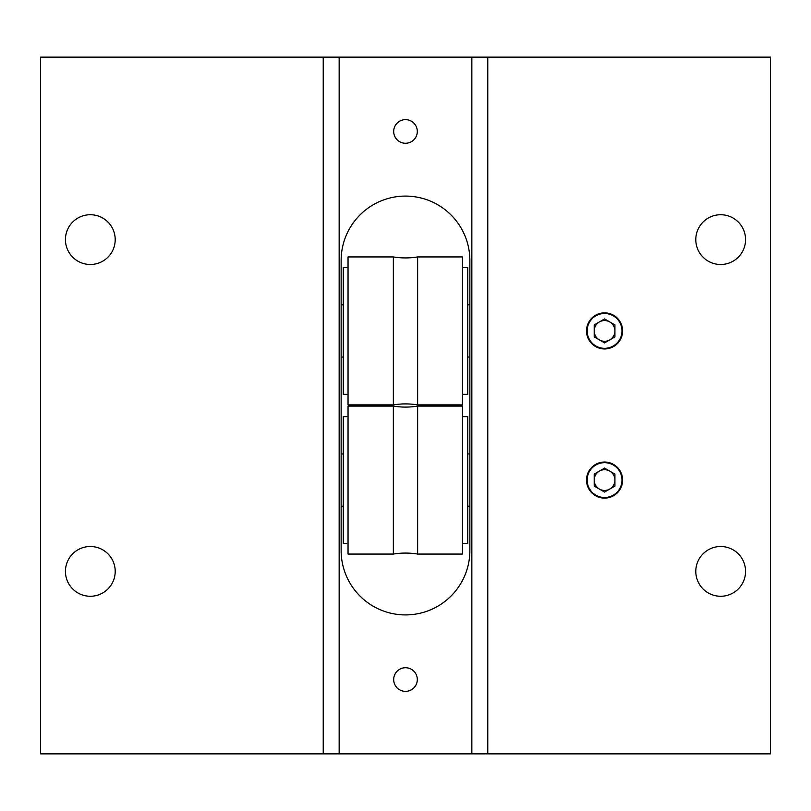 <?xml version="1.0" encoding="UTF-8"?>
<svg xmlns="http://www.w3.org/2000/svg" width="811" height="811" viewBox="0 0 811 811"><rect width="100%" height="100%" fill="white"/><g stroke="black" fill="none" stroke-linecap="round" stroke-linejoin="round"><path stroke-width="1.22" d="M405.5 667.737A11.81 11.81 0 0 0 393.69 679.547A11.81 11.81 0 0 0 405.5 691.357A11.81 11.81 0 0 0 417.31 679.547A11.81 11.81 0 0 0 405.5 667.737M405.5 119.643A11.81 11.81 0 0 0 393.69 131.453A11.81 11.81 0 0 0 405.5 143.263A11.81 11.81 0 0 0 417.31 131.453A11.81 11.81 0 0 0 405.5 119.643M604.56 312.874A18.045 18.045 0 0 0 586.515 330.918A18.045 18.045 0 0 0 604.56 348.963A18.045 18.045 0 0 0 622.615 330.918A18.045 18.045 0 0 0 604.56 312.874M604.56 462.037A18.045 18.045 0 0 0 586.515 480.082A18.045 18.045 0 0 0 604.56 498.126A18.045 18.045 0 0 0 622.615 480.082A18.045 18.045 0 0 0 604.56 462.037M90.315 214.733A24.888 24.888 0 0 0 65.438 239.61A24.888 24.888 0 0 0 90.315 264.498A24.888 24.888 0 0 0 115.203 239.61A24.888 24.888 0 0 0 90.315 214.733M90.315 546.502A24.888 24.888 0 0 0 65.438 571.39A24.888 24.888 0 0 0 90.315 596.267A24.888 24.888 0 0 0 115.203 571.39A24.888 24.888 0 0 0 90.315 546.502M720.685 214.733A24.888 24.888 0 0 0 695.797 239.61A24.888 24.888 0 0 0 720.685 264.498A24.888 24.888 0 0 0 745.562 239.61A24.888 24.888 0 0 0 720.685 214.733M720.685 546.502A24.888 24.888 0 0 0 695.797 571.39A24.888 24.888 0 0 0 720.685 596.267A24.888 24.888 0 0 0 745.562 571.39A24.888 24.888 0 0 0 720.685 546.502M405.5 614.91A64.363 64.363 0 0 0 469.863 550.547L469.863 260.453A64.363 64.363 0 0 0 405.5 196.09A64.363 64.363 0 0 0 341.137 260.453L341.137 550.547A64.363 64.363 0 0 0 405.5 614.91M487.776 57.135L487.776 753.865L770.45 753.865L770.45 57.135L471.85 57.135L471.85 753.865L40.55 753.865L40.55 57.135L323.224 57.135L323.224 753.865M471.85 57.135L339.15 57.135L339.15 753.865M487.776 753.865L471.85 753.865M339.15 57.135L323.224 57.135M393.355 406.098A74.582 74.582 0 0 0 417.645 406.098L417.645 554.065A74.582 74.582 0 0 0 393.355 554.065L348.041 554.065L348.041 406.098L393.355 406.098L393.355 554.065M462.432 543.522L467.744 543.522L467.744 416.651L462.432 416.651M417.645 554.065L462.432 554.065L462.432 406.098L417.645 406.098M348.041 416.651L343.256 416.651L343.256 543.522L348.041 543.522M393.355 256.935A74.582 74.582 0 0 0 417.645 256.935L417.645 404.902A74.582 74.582 0 0 0 393.355 404.902L348.041 404.902L348.041 256.935L393.355 256.935L393.355 404.902M462.432 394.349L467.744 394.349L467.744 267.478L462.432 267.478M417.645 404.902L462.432 404.902L462.432 256.935L417.645 256.935M348.041 267.478L343.256 267.478L343.256 394.349L348.041 394.349M341.137 506.206L343.256 506.206M467.744 506.206L469.863 506.206M341.137 453.957L343.256 453.957M467.744 453.957L469.863 453.957M341.137 357.043L343.256 357.043M467.744 357.043L469.863 357.043M341.137 304.794L343.256 304.794M467.744 304.794L469.863 304.794M614.931 480.082A10.371 10.371 0 0 1 599.38 489.063A10.371 10.371 0 0 1 599.38 471.1A10.371 10.371 0 0 1 614.931 480.082M604.56 497.498A17.416 17.416 0 0 0 621.976 480.082A17.416 17.416 0 0 0 604.56 462.675A17.416 17.416 0 0 0 587.154 480.082A17.416 17.416 0 0 0 604.56 497.498M604.56 468.109L594.199 474.1L594.199 486.073L604.56 492.054L614.931 486.073L614.931 474.1L604.56 468.109M614.931 330.918A10.371 10.371 0 0 1 599.38 339.9A10.371 10.371 0 0 1 599.38 321.937A10.371 10.371 0 0 1 614.931 330.918M604.56 348.325A17.416 17.416 0 0 0 621.976 330.918A17.416 17.416 0 0 0 604.56 313.502A17.416 17.416 0 0 0 587.154 330.918A17.416 17.416 0 0 0 604.56 348.325M604.56 318.946L594.199 324.927L594.199 336.9L604.56 342.891L614.931 336.9L614.931 324.927L604.56 318.946"/></g></svg>
